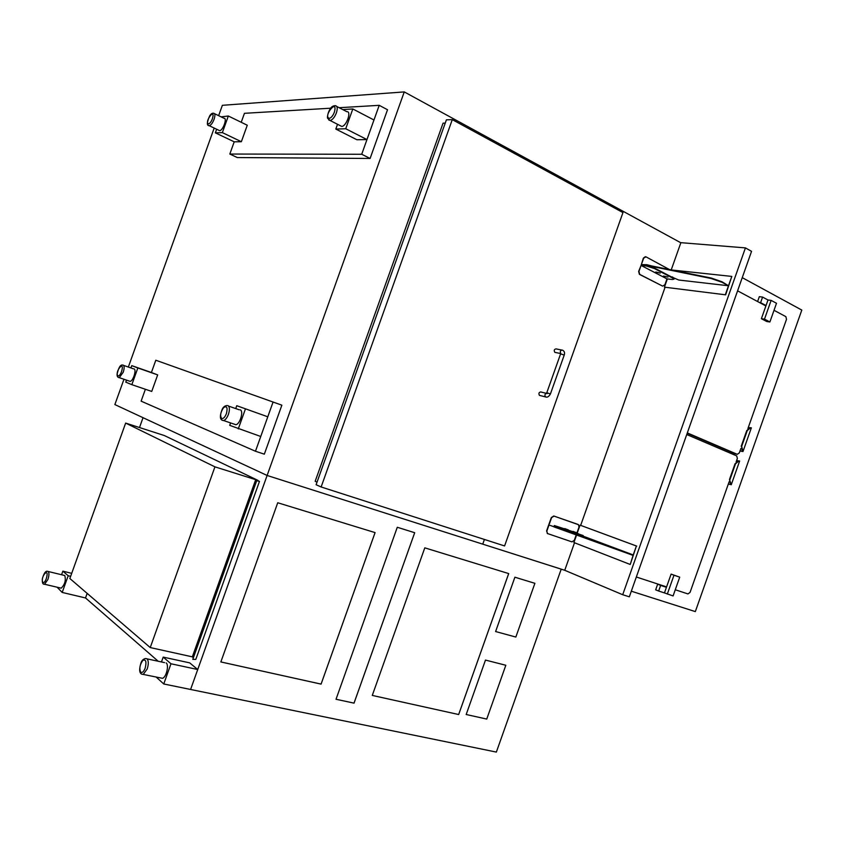 <?xml version="1.0" encoding="UTF-8"?>
<svg xmlns="http://www.w3.org/2000/svg" width="844" height="844" viewBox="0 0 844 844"><rect width="100%" height="100%" fill="white"/><g stroke="black" fill="none" stroke-linecap="round" stroke-linejoin="round"><path stroke-width="1.27" d="M574.511 542.755L564.741 570.291L482.747 544.148L484.414 539.464L482.747 544.148L267.115 475.467L114.868 404.571L123.962 379.262M680.834 242.787L604.599 201.199L604.188 202.36L604.599 201.199L404.255 91.912L222.362 105.31L218.638 115.67M214.186 128.066L128.341 367.045M404.255 91.912L267.115 475.467L143.037 417.696L139.503 427.549M708.696 442.488L708.253 443.733M731.421 452.226L730.988 453.45M742.245 277.644L801.8 310.075L695.329 611.594L631.323 591.201M736.158 461.837L737.361 458.44L736.696 455.897L686.742 434.533M675.274 589.766L687.944 593.923L690.044 592.414L729.142 481.724M636.344 576.99L666.581 586.907M740.874 448.481L739.302 452.933L737.255 454.315L734.85 453.692L687.185 433.267M737.255 454.315L687.322 432.909M774.022 310.307L785.88 316.648L786.502 319.317L747.9 428.615M737.582 290.832L765.888 305.961M664.46 592.91L673.09 595.938L679.726 577.148L671.107 574.11L664.46 592.91L658.658 591.032L660.641 585.409L666.443 587.308M666.507 587.118L657.655 584.217L655.672 589.829L658.658 591.032M657.655 584.217L660.641 585.409M767.998 299.989L771.121 300.38L776.501 303.281L769.897 321.975L766.785 321.532L761.383 318.705L767.998 299.989L762.575 297.077L760.602 302.669L766.025 305.56M757.596 301.53L759.315 296.677L762.575 297.077M759.442 302.521L760.602 302.669M671.107 574.11L673.987 575.218L667.319 594.071M679.726 577.148L673.987 575.218M761.383 318.705L764.495 319.137L771.121 300.38M769.897 321.975L764.495 319.137M738.996 460.856L735.514 463.82C736.527 461.489 737.899 460.56 739.639 461.024L731.263 484.741L729.469 479.529L730.651 484.53L728.319 484.023M735.061 463.704L729.469 479.529M735.514 463.82L729.912 479.656M736.664 460.413L738.004 460.761M728.309 484.076L730.63 484.561M741.665 446.402L742.203 451.245L742.994 451.54L741.665 446.402L747.256 430.577C748.269 428.246 749.641 427.338 751.36 427.834L742.994 451.54L739.977 451.034M750.727 427.665L747.256 430.577M739.998 450.97L742.319 451.276M741.211 446.286L746.803 430.461M749.451 427.623L748.343 427.359M317.038 482.135L315.171 481.312L443.058 123.161L445.252 123.087M452.289 119.626L446.402 119.848L316.11 484.741L321.131 486.977L504.585 545.941L622.956 212.593L452.289 119.626L321.131 486.977M540.36 395.604L539.453 395.382C538.419 393.357 538.936 392.207 540.993 391.933M555.742 352.539L554.814 352.349C553.717 350.302 554.213 349.142 556.291 348.878M622.703 594.725L629.329 596.813L751.55 251.354L745.431 247.893L622.703 594.725L564.741 570.291M745.431 247.893L680.876 242.671L671.223 269.911M665.04 287.361L580.672 525.369M671.233 276.8L678.745 280.029L728.499 285.757L721.926 282.244L711.144 278.509L648.793 265.807L641.229 265.016L638.94 271.452L639.71 274.374L662.614 286.116L664.893 284.787L666.982 278.879L641.071 265.449L646.377 266.008L654.438 268.561L672.341 277.887L673.987 279.185L672.341 279.501L666.982 278.879M645.344 256.692L643.36 258.127L641.229 265.016L646.536 265.575L654.596 268.128L672.489 277.454L674.071 278.953M669.45 269.553L645.987 256.84L643.655 258.158L641.377 264.594L648.793 265.807M648.941 265.385L711.302 278.056L722.084 281.801L728.499 285.757M145.379 389.274L141.117 401.153L255.468 451.245L264.341 454.167L281.864 405.173L155.802 360.23L151.403 372.51L131.738 365.631L130.904 367.942M255.468 451.245L273.066 402.039M281.864 405.173L155.802 360.23M241.363 141.708L222.362 132.624L228.323 116.008L247.271 125.228L241.363 141.708L234.21 141.824L229.821 154.051L237.291 157.554L370.105 158.461L387.523 109.741L379.22 105.331L339.14 107.705M330.721 108.201L244.443 113.318L241.226 122.285M370.105 158.461L361.717 154.262L379.22 105.331M229.821 154.051L361.717 154.262M151.403 372.51L157.67 374.894L151.73 391.437L131.843 384.664L137.846 367.963L131.738 365.631M126.526 380.138L125.798 382.153L131.843 384.664M157.67 374.894L137.846 367.963M230.591 422.918L229.716 425.355L260.743 436.485L267.791 416.799L236.753 405.711L235.729 408.58M238.272 428.91L245.404 409.013M267.791 416.799L236.753 405.711M228.323 116.008L221.086 116.862M234.21 141.824L215.347 132.846L222.362 132.624M216.644 129.237L215.347 132.846M337.526 124.29L335.817 129.058L356.885 139.745L366.961 139.577L345.734 128.742L352.813 108.96L342.791 109.593M335.817 129.058L345.734 128.742M366.961 139.577L373.966 119.996L352.813 108.96M129.164 381.034L130.134 381.372C133.183 381.098 136.77 369.545 134.027 368.87M234.178 424.142L235.898 424.722C240.097 424.142 243.905 410.806 240.16 409.825M218.744 130.24L219.64 130.662C222.943 130.683 227.521 117.78 224.029 118.276M340.195 125.65L341.725 126.431C346.43 126.378 351.8 111.06 346.905 111.693M414.699 532.712L354.037 703.136L336.028 699.254L397.281 527.268L414.699 532.712M414.689 532.712L354.016 703.126M354.037 703.136L336.017 699.265M375.084 532.606L321.089 684.115L220.854 661.949L277.739 502.76L375.084 532.606M375.074 532.606L321.079 684.104L220.854 661.939M508.71 573.582L458.672 714.53L372.278 695.424L424.796 547.851L508.71 573.582M508.689 573.572L458.661 714.52M458.672 714.53L372.278 695.424M156.087 676.983L163.757 683.978L190.596 689.474L267.115 475.467L561.218 569.141L496.356 752.088L190.596 689.474L197.728 669.524L189.7 662.867L163.198 657.107L161.468 661.96M158.208 661.263L85.518 597.953L87.164 593.385M71.708 573.34L62.846 571.156L61.559 574.753M70.632 576.336L68.195 575.735L62.846 571.156M85.518 597.953L62.192 592.435L68.195 575.735M57.097 587.192L62.192 592.435M197.728 669.524L170.984 663.774L163.198 657.107M163.757 683.978L170.984 663.774M60.262 587.951L61.222 588.173C64.904 584.47 66.085 580.25 64.766 575.513L48.245 571.504M160.761 677.954L162.47 678.312C166.268 677.426 169.233 665.061 166.173 662.93M485.479 660.082L466.183 714.509L486.745 719.067L505.83 665.262L485.479 660.082L466.183 714.509M505.82 665.262L485.49 660.082M495.618 631.544L515.842 637.051L534.896 583.32L514.893 577.212L495.607 631.544L514.903 577.212L534.896 583.32M125.65 423.087L69.852 578.509L150.232 647.57L214.935 466.848L125.65 423.087L164.358 435.546L257.926 480.373L214.935 466.848M255.7 479.677L258.886 481.207L256.249 480.552L259.467 481.407L255.7 479.677L192.327 656.854L150.232 647.57M256.249 480.552L192.801 659.354L195.808 659.407L259.467 481.407M256.692 480.721L192.801 659.354M192.327 656.854L193.002 657.402M641.071 265.449L638.644 271.42L639.414 274.342L662.614 286.116M725.344 294.661L731.801 276.41L725.65 294.83L664.428 287.16L725.65 294.83M671.592 269.985L731.801 276.41M667.351 278.921L664.428 287.16M672.478 276.938L674.082 278.604M646.842 264.71L641.377 264.594L646.842 264.71L651.853 265.976M568.339 529.905L564.794 528.597L568.339 529.905M568.94 530.57L564.784 528.608M576.526 532.712L572.981 531.404L576.526 532.712M577.117 533.366L572.981 531.414M554.16 525.981L582.993 535.951L577.169 533.208L580.071 525.147L636.397 546.005L633.232 554.951L554.16 525.981L583.141 535.518M554.318 525.548L564.678 528.914M568.993 530.391L572.876 531.72M579.765 534.885L633.232 554.951M564.119 530.496L568.434 531.973M572.316 533.303L576.6 534.811M576.199 534.99L574.321 540.297L571.947 541.88L547.302 533.482L546.859 531.024L548.99 524.989L574.785 534.146M553.854 526.846L633.074 555.394L630.236 564.457L636.397 546.005M629.909 564.351L573.909 542.523L576.642 534.832M580.071 525.147L636.735 546.11M547.64 533.693L546.585 530.918L551.322 517.572L553.738 515.99L577.887 524.388M549.455 523.702L551.596 517.667L554.023 516.095L578.52 524.704L578.984 527.162L576.969 532.817M659.449 272.928L655.756 272.084L659.449 272.928M660.23 273.087L655.777 272.011M667.182 276.959L663.489 276.104L667.182 276.959M667.952 277.106L663.521 276.03M546.437 397.102L545.467 396.891C544.422 394.855 544.939 393.694 547.007 393.42M550.415 393.979L546.796 392.713L547.26 393.568M564.225 355.102L560.606 353.847L546.806 392.682M539.453 395.382L545.467 396.891C547.229 397.682 548.885 396.701 550.425 393.948L564.235 355.071C564.963 352.781 564.425 351.167 562.6 350.207L562.399 350.102C560.469 350.218 559.899 351.326 560.701 353.404M117.949 375.949C114.235 372.004 125.281 358.784 121.547 371.655C120.344 374.662 119.141 376.097 117.949 375.949M118.413 377.426L119.289 377.658L123.213 372.257C124.437 368.395 124.437 366.011 123.203 365.104M221.729 418.54C219.841 415.965 220.463 412.326 223.586 407.641C226.878 405.531 227.827 407.515 226.424 413.592C224.968 417.158 223.407 418.814 221.729 418.54M222.099 420.185L223.607 420.555C225.464 419.922 227.078 417.843 228.439 414.32C229.874 409.699 229.695 406.787 227.912 405.584M208.5 123.91C204.048 122.053 215.969 106.355 212.382 118.814C211.169 121.852 209.871 123.551 208.5 123.91M208.468 125.397L209.27 125.714C210.979 125.207 212.582 123.087 214.07 119.342C215.273 115.565 215.146 113.529 213.69 113.254M329.244 118.371C322.767 116.219 338.381 97.461 334.34 112.273C332.863 115.902 331.164 117.928 329.244 118.371M328.78 119.985L330.12 120.513C332.494 119.869 334.593 117.337 336.387 112.906C337.779 108.401 337.421 105.996 335.321 105.69M42.896 582.466C39.805 576.811 50.102 565.628 46.251 578.836C45.059 581.811 43.941 583.014 42.896 582.466M47.897 579.49C49.152 575.566 49.258 572.886 48.203 571.462L47.317 571.272C45.565 570.913 43.93 573.308 42.422 578.467C42 582.655 42.727 584.576 44.605 584.217L47.897 579.49M43.751 584.059L61.222 588.173M140.726 672.183C139.123 668.596 139.83 664.661 142.847 660.388C145.906 659.111 146.687 661.696 145.179 668.163C143.712 671.729 142.225 673.079 140.726 672.183M147.204 668.976C148.681 664.196 148.639 660.81 147.067 658.826L145.463 658.52C143.311 659.037 141.855 660.409 141.085 662.624C138.1 671.972 140.42 674.567 143.29 674.335L147.204 668.976M141.781 674.124L162.47 678.312M546.363 393.346L541.247 392.08M554.814 352.349L560.68 353.541M556.491 348.983L561.661 350.017M122.654 365.062C120.397 364.502 118.529 367.636 117.052 374.441C117.063 376.498 117.812 377.574 119.289 377.658L130.134 381.372M133.457 368.828L123.604 365.399M226.93 405.531C224.757 405.816 223.185 407.072 222.204 409.298C218.786 418.023 220.78 420.375 223.607 420.555L235.898 424.722M239.168 409.773L228.618 406.112M213.659 113.254C212.182 112.98 210.831 113.908 209.597 116.029C206.759 122.591 206.653 125.819 209.27 125.714L219.64 130.662M223.998 118.276L214.534 113.676M335.268 105.69C333.085 105.69 331.375 106.787 330.131 109.003C327.767 112.558 326.955 118.202 327.683 118.35L330.12 120.513L341.725 126.431M346.842 111.703L336.777 106.471M164.527 662.614L147.13 658.879"/></g></svg>
